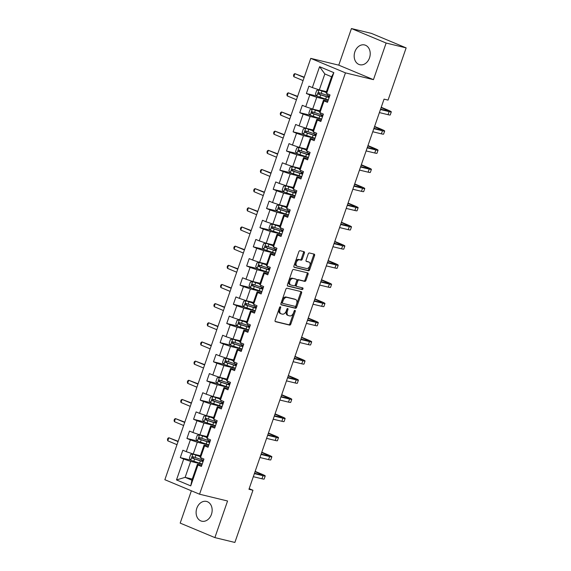 <?xml version="1.0" encoding="UTF-8"?>
<svg xmlns="http://www.w3.org/2000/svg" width="571" height="571" viewBox="0 0 571 571"><rect width="100%" height="100%" fill="white"/><g stroke="black" fill="none" stroke-linecap="round" stroke-linejoin="round"><path stroke-width="0.86" d="M280.397 306.755A0.899 0.564 112.7 0 0 279.554 307.462L275.122 320.274A1.278 0.799 112.7 0 0 275.415 321.644A1.278 0.799 112.7 0 0 275.486 321.673L289.625 325.099A1.278 0.799 112.7 0 0 290.825 324.085L295.264 311.274A0.899 0.564 112.7 0 0 294.165 311.002L293.587 312.665A4.097 2.57 112.7 0 1 289.74 315.913L288.562 315.627A4.097 2.57 112.7 0 1 288.319 315.549A4.097 2.57 112.7 0 1 287.384 311.159L287.962 309.503A0.899 0.564 112.7 0 0 286.856 309.232L286.285 310.888A4.097 2.57 112.7 0 1 282.438 314.143L281.26 313.857A4.097 2.57 112.7 0 1 281.018 313.779A4.097 2.57 112.7 0 1 280.083 309.389L280.654 307.726A0.899 0.564 112.7 0 0 280.397 306.755M354.884 51.783A10.171 7.887 -76.4 0 0 359.801 64.723A10.171 7.887 -76.4 0 0 369.508 57.892A10.171 7.887 -76.4 0 0 364.591 44.952A10.171 7.887 -76.4 0 0 354.884 51.783M196.817 508.254A10.171 7.887 -76.4 0 0 201.734 521.195A10.171 7.887 -76.4 0 0 211.441 514.371A10.171 7.887 -76.4 0 0 206.524 501.431A10.171 7.887 -76.4 0 0 196.817 508.254M304.393 253.067A1.278 0.799 112.7 0 0 304.1 251.697A1.278 0.799 112.7 0 0 304.022 251.675L300.06 250.712A1.278 0.799 112.7 0 0 298.854 251.725L293.929 265.958A1.278 0.799 112.7 0 0 294.222 267.328A1.278 0.799 112.7 0 0 294.301 267.349L308.433 270.775A1.278 0.799 112.7 0 0 309.639 269.762L314.564 255.537A1.278 0.799 112.7 0 0 314.271 254.166A1.278 0.799 112.7 0 0 314.193 254.138L309.403 252.974A1.278 0.799 112.7 0 0 308.204 253.995L306.092 260.083A1.278 0.799 112.7 0 0 306.384 261.454A1.278 0.799 112.7 0 0 306.463 261.475L308.84 262.053A3.426 2.148 112.7 0 1 309.039 262.118A3.426 2.148 112.7 0 1 309.76 265.95A3.426 2.148 112.7 0 1 306.606 268.506L297.298 266.25A3.426 2.148 112.7 0 1 297.091 266.179A3.426 2.148 112.7 0 1 296.37 262.353A3.426 2.148 112.7 0 1 299.532 259.798L301.081 260.176A1.278 0.799 112.7 0 0 302.287 259.155L304.393 253.067L303.458 252.675A1.278 0.799 112.7 0 0 303.415 251.525M373.455 79.654L386.132 43.046L406.138 47.893L371.443 33.396L351.443 28.55L338.767 65.158L310.767 58.37L345.455 72.867L373.455 79.654L338.767 65.158M191.378 490.789L180.186 523.107L214.882 537.604L227.558 500.995L199.557 494.208L345.455 72.867M214.882 537.604L234.881 542.45L252.96 490.246L249.17 488.662M406.138 47.893L388.059 100.103L384.055 99.133L248.956 489.276L252.96 490.246M287.077 288.212A1.278 0.799 112.7 0 0 285.871 289.226L280.946 303.451A1.278 0.799 112.7 0 0 281.239 304.828A1.278 0.799 112.7 0 0 281.31 304.85L295.45 308.276A1.278 0.799 112.7 0 0 296.649 307.262L301.581 293.03A1.278 0.799 112.7 0 0 301.288 291.66A1.278 0.799 112.7 0 0 301.21 291.638L287.077 288.212M287.434 284.708L292.366 270.476A1.278 0.799 112.7 0 1 293.565 269.462L307.705 272.888A1.278 0.799 112.7 0 1 307.776 272.909A1.278 0.799 112.7 0 1 308.069 274.287L305.963 280.375A1.278 0.799 112.7 0 1 304.757 281.389L299.026 279.997A1.278 0.799 112.7 0 0 297.826 281.011L296.428 285.05A1.278 0.799 112.7 0 0 296.713 286.428A1.278 0.799 112.7 0 0 296.792 286.449L302.758 287.898A0.899 0.564 112.7 0 1 302.173 289.583L287.805 286.1A1.278 0.799 112.7 0 1 287.727 286.078A1.278 0.799 112.7 0 1 287.434 284.708M310.767 58.37L164.862 479.711L199.557 494.208M316.798 96.042L306.377 93.516L309.796 94.943L305.713 106.734L302.295 105.307L299.739 112.68L303.165 114.107L299.083 125.898L295.657 124.471L293.109 131.844L296.527 133.271L292.445 145.063L289.019 143.635L286.471 151.001L289.89 152.436L285.807 164.227L282.388 162.799L279.833 170.165L283.259 171.6L279.169 183.391L275.75 181.963L273.195 189.329L276.621 190.757L272.538 202.555L269.112 201.12L266.564 208.494L269.983 209.921L265.9 221.719L262.482 220.285L259.926 227.658L263.345 229.085L259.263 240.876L255.844 239.449L253.288 246.822L256.714 248.249L252.632 260.041L249.206 258.613L246.658 265.986L250.077 267.414L245.994 279.205L242.568 277.777L240.02 285.143L243.439 286.578L239.356 298.369L235.937 296.941L233.382 304.307L236.808 305.742L232.718 317.533L229.299 316.098L226.744 323.471L230.17 324.899L226.087 336.697L222.661 335.263L220.113 342.636L223.532 344.063L219.45 355.854L216.031 354.427L213.475 361.8L216.894 363.227L212.812 375.019L209.393 373.591L206.838 380.964L210.264 382.392L206.181 394.183L202.755 392.755L200.207 400.121L203.626 401.556L199.543 413.347L196.117 411.919L193.569 419.285L196.988 420.72L192.905 432.511L189.486 431.076L186.931 438.449L190.357 439.877L186.267 451.675L182.848 450.241L180.293 457.614L183.719 459.041L176.489 479.925L190.735 485.878L191.892 480.175L197.423 464.209L201.791 465.265M306.377 93.516L308.932 86.142L312.351 87.577L319.582 66.693L333.835 72.645L326.605 93.53L330.024 94.957L327.476 102.33L324.05 100.903L319.967 112.694L323.386 114.121L320.838 121.495L317.412 120.06L313.329 131.858L316.755 133.286L314.2 140.659L310.781 139.224L306.698 151.022L310.117 152.45L307.562 159.823L304.143 158.388L300.06 170.179L303.479 171.614L300.931 178.98L297.505 177.552L293.423 189.344L296.849 190.778L294.293 198.144L290.875 196.717L286.785 208.508L290.211 209.935L287.656 217.308L284.237 215.881L280.154 227.672L283.573 229.099L281.025 236.473L277.599 235.045L273.516 246.836L276.935 248.264L274.387 255.637L270.961 254.202L266.878 266L270.304 267.428L267.749 274.801L264.33 273.366L260.248 285.157L263.666 286.592L261.111 293.958L257.692 292.53L253.61 304.322L257.029 305.756L254.48 313.122L251.054 311.695L246.972 323.486L250.398 324.913L247.843 332.286L244.424 330.859L240.334 342.65L243.76 344.077L241.205 351.45L237.786 350.023L233.703 361.814L237.122 363.242L234.574 370.615L231.148 369.18L227.065 380.978L230.484 382.406L227.936 389.779L224.51 388.344L220.427 400.135L223.853 401.57L221.298 408.936L217.879 407.508L213.797 419.3L217.216 420.734L214.66 428.1L211.241 426.673L207.159 438.464L210.578 439.898L208.03 447.264L204.604 445.837L200.521 457.628L203.947 459.055L201.392 466.428L197.973 465.001L190.735 485.878M319.796 110.81L312.665 109.082L316.748 97.291L328.254 100.075M327.875 101.167L323.5 100.111L319.417 111.902L319.967 112.694M316.748 97.291L309.796 94.943M312.665 109.082L305.713 106.734M324.05 100.903L323.5 100.111M313.158 129.974L306.027 128.247L310.11 116.448L321.616 119.239M321.237 120.331L316.862 119.275L312.78 131.066L313.329 131.858M310.11 116.448L303.165 114.107M306.027 128.247L299.083 125.898M317.412 120.06L316.862 119.275M306.52 149.138L299.397 147.404L303.479 135.613L314.978 138.403M314.6 139.495L310.231 138.432L306.142 150.23L306.698 151.022M303.479 135.613L296.527 133.271M299.397 147.404L292.445 145.063M310.781 139.224L310.231 138.432M299.889 168.295L292.759 166.568L296.841 154.777L308.347 157.567M307.969 158.659L303.594 157.596L299.511 169.394L300.06 170.179M296.841 154.777L289.89 152.436M292.759 166.568L285.807 164.227M304.143 158.388L303.594 157.596M293.251 187.459L286.121 185.732L290.204 173.941L301.709 176.732M301.331 177.824L296.956 176.76L292.873 188.551L293.423 189.344M290.204 173.941L283.259 171.6M286.121 185.732L279.169 183.391M297.505 177.552L296.956 176.76M286.613 206.623L279.49 204.896L283.573 193.105L295.071 195.896M294.693 196.988L290.318 195.924L286.235 207.716L286.785 208.508M283.573 193.105L276.621 190.757M279.49 204.896L272.538 202.555M290.875 196.717L290.318 195.924M279.983 225.788L272.852 224.06L276.935 212.269L288.441 215.053M288.062 216.145L283.687 215.089L279.604 226.88L280.154 227.672M276.935 212.269L269.983 209.921M272.852 224.06L265.9 221.719M284.237 215.881L283.687 215.089M273.345 244.952L266.214 243.225L270.297 231.426L281.803 234.217M281.424 235.309L277.049 234.253L272.967 246.044L273.516 246.836M270.297 231.426L263.345 229.085M266.214 243.225L259.263 240.876M277.599 235.045L277.049 234.253M266.707 264.116L259.577 262.389L263.666 250.59L275.165 253.381M274.787 254.473L270.411 253.417L266.329 265.208L266.878 266M263.666 250.59L256.714 248.249M259.577 262.389L252.632 260.041M270.961 254.202L270.411 253.417M260.069 283.28L252.946 281.546L257.029 269.755L268.527 272.545M268.149 273.637L263.781 272.574L259.691 284.372L260.248 285.157M257.029 269.755L250.077 267.414M252.946 281.546L245.994 279.205M264.33 273.366L263.781 272.574M253.438 302.437L246.308 300.71L250.391 288.919L261.896 291.71M261.518 292.802L257.143 291.738L253.06 303.529L253.61 304.322M250.391 288.919L243.439 286.578M246.308 300.71L239.356 298.369M257.692 292.53L257.143 291.738M246.8 321.601L239.67 319.874L243.753 308.083L255.258 310.874M254.88 311.966L250.505 310.902L246.422 322.694L246.972 323.486M243.753 308.083L236.808 305.742M239.67 319.874L232.718 317.533M251.054 311.695L250.505 310.902M240.163 340.766L233.039 339.038L237.122 327.247L248.621 330.031M248.242 331.123L243.867 330.067L239.784 341.858L240.334 342.65M237.122 327.247L230.17 324.899M233.039 339.038L226.087 336.697M244.424 330.859L243.867 330.067M233.532 359.93L226.401 358.203L230.484 346.411L241.99 349.195M241.612 350.287L237.236 349.231L233.154 361.022L233.703 361.814M230.484 346.411L223.532 344.063M226.401 358.203L219.45 355.854M237.786 350.023L237.236 349.231M226.894 379.094L219.764 377.367L223.846 365.568L235.352 368.359M234.974 369.451L230.598 368.395L226.516 380.186L227.065 380.978M223.846 365.568L216.894 363.227M219.764 377.367L212.812 375.019M231.148 369.18L230.598 368.395M220.256 398.258L213.126 396.524L217.216 384.733L228.714 387.523M228.336 388.615L223.96 387.552L219.878 399.35L220.427 400.135M217.216 384.733L210.264 382.392M213.126 396.524L206.181 394.183M224.51 388.344L223.96 387.552M213.625 417.415L206.495 415.688L210.578 403.897L222.083 406.688M221.705 407.78L217.33 406.716L213.247 418.507L213.797 419.3M210.578 403.897L203.626 401.556M206.495 415.688L199.543 413.347M217.879 407.508L217.33 406.716M206.988 436.579L199.857 434.852L203.94 423.061L215.445 425.852M215.067 426.944L210.692 425.88L206.609 437.672L207.159 438.464M203.94 423.061L196.988 420.72M199.857 434.852L192.905 432.511M211.241 426.673L210.692 425.88M200.35 455.744L193.219 454.016L197.302 442.225L208.808 445.009M208.429 446.108L204.054 445.045L199.971 456.836L200.521 457.628M197.302 442.225L190.357 439.877M193.219 454.016L186.267 451.675M204.604 445.837L204.054 445.045M192.27 479.083L185.14 477.356L190.671 461.389L202.17 464.173M190.671 461.389L183.719 459.041M191.892 480.175L185.14 477.356L176.489 479.925M197.973 465.001L197.423 464.209M386.132 43.046L351.443 28.55M326.605 93.53L326.055 92.738L331.58 76.771L324.835 73.952L319.303 89.918L326.434 91.645M333.835 72.645L331.58 76.771M324.835 73.952L319.582 66.693M319.303 89.918L312.351 87.577M190.721 460.14L180.293 457.614M197.352 440.976L186.931 438.449M203.99 421.812L193.569 419.285M210.628 402.648L200.207 400.121M217.265 383.491L206.838 380.964M223.896 364.327L213.475 361.8M230.534 345.162L220.113 342.636M237.172 325.998L226.744 323.471M243.803 306.834L233.382 304.307M250.441 287.67L240.02 285.143M257.078 268.513L246.658 265.986M263.716 249.349L253.288 246.822M270.347 230.184L259.926 227.658M276.985 211.02L266.564 208.494M283.623 191.856L273.195 189.329M290.254 172.692L279.833 170.165M296.891 153.528L286.471 151.001M303.529 134.371L293.109 131.844M310.167 115.206L299.739 112.68M279.783 307.048A0.899 0.564 112.7 0 1 279.719 307.341L279.14 308.997A4.097 2.57 112.7 0 0 280.075 313.386L281.018 313.779M288.319 315.549L287.384 315.156A4.097 2.57 112.7 0 1 286.449 310.767L287.02 309.111A0.899 0.564 112.7 0 0 287.085 308.818M275.158 321.423L288.683 324.706A1.278 0.799 112.7 0 0 289.89 323.693L294.322 310.881A0.899 0.564 112.7 0 0 294.393 310.588M280.982 304.607L294.508 307.883A1.278 0.799 112.7 0 0 295.714 306.87L300.639 292.645A1.278 0.799 112.7 0 0 300.603 291.488M282.502 302.394A0.899 0.564 112.7 0 0 282.759 303.372L295.171 306.377A0.899 0.564 112.7 0 0 296.014 305.671L296.613 303.922A4.097 2.57 112.7 0 0 295.685 299.532A4.097 2.57 112.7 0 0 295.443 299.454L286.956 297.398A4.097 2.57 112.7 0 0 283.109 300.646L282.502 302.394L281.567 302.002A0.899 0.564 112.7 0 0 281.824 302.98L282.659 303.329M294.971 299.254A4.097 2.57 112.7 0 0 294.743 299.14A4.097 2.57 112.7 0 0 294.5 299.061L295.443 299.454M281.567 302.002L282.174 300.253A4.097 2.57 112.7 0 1 286.021 297.006L294.5 299.061M296.649 286.385L295.857 286.057A1.278 0.799 112.7 0 1 295.778 286.035A1.278 0.799 112.7 0 1 295.485 284.665L296.884 280.625A1.278 0.799 112.7 0 1 298.091 279.604L303.822 280.996A1.278 0.799 112.7 0 0 305.021 279.983L307.134 273.894A1.278 0.799 112.7 0 0 307.091 272.738M287.477 285.857L301.238 289.19A0.899 0.564 112.7 0 0 302.088 287.734M293.08 278.555A3.426 2.148 112.7 0 0 289.918 281.11A3.426 2.148 112.7 0 0 290.639 284.943A3.426 2.148 112.7 0 0 290.846 285.008L294.122 285.8A1.278 0.799 112.7 0 0 295.328 284.786L296.727 280.746A1.278 0.799 112.7 0 0 296.435 279.376A1.278 0.799 112.7 0 0 296.356 279.355L292.138 278.163A3.426 2.148 112.7 0 0 288.983 280.718A3.426 2.148 112.7 0 0 289.704 284.551A3.426 2.148 112.7 0 0 289.904 284.615M295.564 279.019A1.278 0.799 112.7 0 0 295.493 278.983A1.278 0.799 112.7 0 0 295.421 278.962L296.356 279.355M292.138 278.163L295.421 278.962M296.356 265.858A3.426 2.148 112.7 0 1 296.156 265.793A3.426 2.148 112.7 0 1 295.435 261.961A3.426 2.148 112.7 0 1 298.59 259.405L300.146 259.784A1.278 0.799 112.7 0 0 301.345 258.763L303.458 252.675M308.29 261.825A3.426 2.148 112.7 0 0 308.104 261.725A3.426 2.148 112.7 0 0 307.897 261.661L308.84 262.053M306.135 261.233L307.897 261.661M293.972 267.107L307.498 270.383A1.278 0.799 112.7 0 0 308.697 269.369L313.622 255.144A1.278 0.799 112.7 0 0 313.586 253.988M200.128 456.379L192.919 454.095L190.621 454.545L189.344 458.228L190.793 460.24L199.565 463.167A9.978 0.771 19.1 0 0 202.241 463.973M192.919 454.095L200.086 456.507M203.561 460.169A9.978 0.771 -160.9 0 1 200.878 459.355L192.912 456.75C191.892 456.907 191.72 457.4 192.398 458.228L200.371 460.833A9.978 0.771 19.1 0 0 203.048 461.639M203.105 461.482A8.28 0.642 -160.9 0 1 199.921 460.54L193.555 458.506L193.169 457.25M203.404 460.604L202.769 460.305A4.761 0.371 -160.9 0 1 202.006 459.812A4.761 0.371 -160.9 0 1 202.248 459.783M178.059 441.611L168.809 437.743L167.746 440.819L176.996 444.681M167.746 440.819L167.446 439.534L167.867 438.3L168.809 437.743L178.166 441.304M255.158 471.375L261.989 474.23A9.778 0.757 -160.9 0 1 265.23 475.971L264.166 479.04A9.778 0.757 -160.9 0 1 261.953 478.783L253.317 476.685M265.23 475.971A9.778 0.757 -160.9 0 1 263.017 475.707L254.38 473.616M254.509 473.238L260.676 474.729A6.517 0.507 19.1 0 0 262.146 474.908A6.517 0.507 19.1 0 0 259.991 473.744L255.051 471.682M206.766 437.215L199.493 434.945L197.252 435.38L195.974 439.063L197.43 441.076L206.195 444.002A9.978 0.771 19.1 0 0 208.879 444.816M199.557 434.938L206.723 437.35M210.199 441.005A9.978 0.771 -160.9 0 1 207.516 440.191L199.55 437.586C198.522 437.743 198.351 438.235 199.036 439.063L207.009 441.668A9.978 0.771 19.1 0 0 209.685 442.482M209.743 442.318A8.28 0.642 -160.9 0 1 206.559 441.376L200.185 439.342L199.807 438.085M210.042 441.447L209.407 441.14A4.761 0.371 -160.9 0 1 208.636 440.648A4.761 0.371 -160.9 0 1 208.879 440.619M184.69 422.447L175.44 418.586L174.376 421.655L183.626 425.516M174.376 421.655L174.076 420.37L174.505 419.143L175.44 418.586L184.797 422.14M213.404 418.058L206.131 415.781L203.89 416.216L202.612 419.899L204.061 421.912L212.833 424.838A9.978 0.771 19.1 0 0 215.51 425.652M206.188 415.774L213.354 418.186M216.83 421.841A9.978 0.771 -160.9 0 1 214.154 421.027L206.181 418.422C205.16 418.579 204.989 419.071 205.674 419.899L213.64 422.504A9.978 0.771 19.1 0 0 216.323 423.318M216.38 423.154A8.28 0.642 -160.9 0 1 213.19 422.219L206.823 420.177L206.445 418.928M216.68 422.283L216.038 421.976A4.761 0.371 -160.9 0 1 215.274 421.491A4.761 0.371 -160.9 0 1 215.517 421.455M191.328 403.283L182.078 399.422L181.014 402.491L190.264 406.352M181.014 402.491L180.714 401.206L181.143 399.978L182.078 399.422L191.435 402.976M261.796 452.211L268.627 455.066A9.778 0.757 -160.9 0 1 271.867 456.807L270.804 459.883A9.778 0.757 -160.9 0 1 268.591 459.619L259.955 457.521M271.867 456.807A9.778 0.757 -160.9 0 1 269.655 456.55L261.018 454.452M261.147 454.073L267.314 455.565A6.517 0.507 19.1 0 0 268.784 455.744A6.517 0.507 19.1 0 0 266.621 454.58L261.689 452.517M268.427 433.046L275.258 435.901A9.778 0.757 -160.9 0 1 278.498 437.643L277.435 440.719A9.778 0.757 -160.9 0 1 275.229 440.455L266.593 438.364M278.498 437.643A9.778 0.757 -160.9 0 1 276.293 437.386L267.656 435.288M267.785 434.909L273.944 436.408A6.517 0.507 19.1 0 0 275.422 436.579A6.517 0.507 19.1 0 0 273.259 435.416L268.32 433.353M220.035 398.893L212.826 396.609L210.528 397.052L209.25 400.742L210.699 402.748L219.471 405.674A9.978 0.771 19.1 0 0 222.148 406.488M212.826 396.609L219.992 399.022M223.468 402.676A9.978 0.771 -160.9 0 1 220.784 401.87L212.819 399.257C211.798 399.415 211.627 399.907 212.312 400.735L220.278 403.34A9.978 0.771 19.1 0 0 222.954 404.154M223.011 403.99A8.28 0.642 -160.9 0 1 219.828 403.055L213.461 401.013L213.076 399.764M223.318 403.119L222.676 402.819A4.761 0.371 -160.9 0 1 221.912 402.327A4.761 0.371 -160.9 0 1 222.155 402.291M197.966 384.119L188.715 380.257L187.652 383.327L196.902 387.195M187.652 383.327L187.352 382.042L187.78 380.814L188.715 380.257L198.073 383.812M226.673 379.729L219.464 377.445L217.158 377.888L215.888 381.578L217.337 383.591L226.102 386.51A9.978 0.771 19.1 0 0 228.785 387.324M219.464 377.445L226.63 379.858M230.106 383.512A9.978 0.771 -160.9 0 1 227.422 382.706L219.457 380.1C218.429 380.257 218.265 380.743 218.943 381.571L226.915 384.176A9.978 0.771 19.1 0 0 229.592 384.99M229.649 384.825A8.28 0.642 -160.9 0 1 226.466 383.89L220.099 381.849L219.714 380.6M229.949 383.955L229.314 383.655A4.761 0.371 -160.9 0 1 228.543 383.162A4.761 0.371 -160.9 0 1 228.793 383.127M204.596 364.955L195.353 361.093L194.29 364.162L203.533 368.031M194.29 364.162L193.99 362.878L194.411 361.65L195.353 361.093L204.704 364.655M233.311 360.565L226.095 358.281L223.796 358.731L222.519 362.414L223.968 364.426L232.74 367.346A9.978 0.771 19.1 0 0 235.423 368.159M226.095 358.281L233.261 360.694M236.737 364.355A9.978 0.771 -160.9 0 1 234.06 363.541L226.095 360.936C225.067 361.093 224.895 361.586 225.581 362.407L233.546 365.012A9.978 0.771 19.1 0 0 236.23 365.825M236.287 365.661A8.28 0.642 -160.9 0 1 233.104 364.726L226.73 362.685L226.352 361.436M236.587 364.79L235.944 364.491A4.761 0.371 -160.9 0 1 235.181 363.998A4.761 0.371 -160.9 0 1 235.423 363.963M211.234 345.798L201.984 341.929L200.921 344.998L210.171 348.867M200.921 344.998L200.621 343.713L201.049 342.486L201.984 341.929L211.341 345.491M275.065 413.882L281.896 416.737A9.778 0.757 -160.9 0 1 285.136 418.486L284.072 421.555A9.778 0.757 -160.9 0 1 281.867 421.291L273.224 419.2M285.136 418.486A9.778 0.757 -160.9 0 1 282.93 418.222L274.287 416.131M274.423 415.745L280.582 417.244A6.517 0.507 19.1 0 0 282.053 417.415A6.517 0.507 19.1 0 0 279.897 416.252L274.958 414.189M281.703 394.718L288.533 397.573A9.778 0.757 -160.9 0 1 291.774 399.322L290.71 402.391A9.778 0.757 -160.9 0 1 288.498 402.127L279.861 400.035M291.774 399.322A9.778 0.757 -160.9 0 1 289.561 399.058L280.925 396.966M281.053 396.588L287.22 398.08A6.517 0.507 19.1 0 0 288.69 398.251A6.517 0.507 19.1 0 0 286.528 397.088L281.596 395.025M288.334 375.561L295.164 378.409A9.778 0.757 -160.9 0 1 298.405 380.158L297.341 383.227A9.778 0.757 -160.9 0 1 295.136 382.97L286.499 380.871M298.405 380.158A9.778 0.757 -160.9 0 1 296.199 379.893L287.563 377.802M287.691 377.424L293.858 378.916A6.517 0.507 19.1 0 0 295.328 379.087A6.517 0.507 19.1 0 0 293.166 377.923L288.234 375.861M294.971 356.397L301.802 359.252A9.778 0.757 -160.9 0 1 305.042 360.993L303.979 364.062A9.778 0.757 -160.9 0 1 301.774 363.806L293.13 361.707M305.042 360.993A9.778 0.757 -160.9 0 1 302.837 360.729L294.193 358.638M294.329 358.26L300.489 359.751A6.517 0.507 19.1 0 0 301.966 359.93A6.517 0.507 19.1 0 0 299.804 358.766L294.864 356.704M301.609 337.233L308.44 340.088A9.778 0.757 -160.9 0 1 311.68 341.829L310.617 344.898A9.778 0.757 -160.9 0 1 308.404 344.641L299.768 342.543M311.68 341.829A9.778 0.757 -160.9 0 1 309.468 341.572L300.831 339.474M300.96 339.095L307.127 340.587A6.517 0.507 19.1 0 0 308.597 340.766A6.517 0.507 19.1 0 0 306.441 339.602L301.502 337.54M308.247 318.068L315.078 320.923A9.778 0.757 -160.9 0 1 318.318 322.665L317.255 325.741A9.778 0.757 -160.9 0 1 315.042 325.477L306.406 323.386M318.318 322.665A9.778 0.757 -160.9 0 1 316.106 322.408L307.469 320.31M307.598 319.931L313.764 321.43A6.517 0.507 19.1 0 0 315.235 321.601A6.517 0.507 19.1 0 0 313.072 320.438L308.14 318.375M314.878 298.904L321.709 301.759A9.778 0.757 -160.9 0 1 324.949 303.508L323.885 306.577A9.778 0.757 -160.9 0 1 321.68 306.313L313.036 304.222M324.949 303.508A9.778 0.757 -160.9 0 1 322.743 303.244L314.1 301.145M314.236 300.767L320.395 302.266A6.517 0.507 19.1 0 0 321.873 302.437A6.517 0.507 19.1 0 0 319.71 301.274L314.771 299.211M321.516 279.74L328.346 282.595A9.778 0.757 -160.9 0 1 331.587 284.344L330.523 287.413A9.778 0.757 -160.9 0 1 328.311 287.149L319.674 285.057M331.587 284.344A9.778 0.757 -160.9 0 1 329.374 284.08L320.738 281.988M320.873 281.603L327.033 283.102A6.517 0.507 19.1 0 0 328.503 283.273A6.517 0.507 19.1 0 0 326.348 282.11L321.409 280.047M328.154 260.576L334.984 263.431A9.778 0.757 -160.9 0 1 338.225 265.18L337.161 268.249A9.778 0.757 -160.9 0 1 334.949 267.985L326.312 265.893M338.225 265.18A9.778 0.757 -160.9 0 1 336.012 264.915L327.376 262.824M327.504 262.446L333.671 263.938A6.517 0.507 19.1 0 0 335.141 264.109A6.517 0.507 19.1 0 0 332.979 262.945L328.047 260.883M334.784 241.419L341.615 244.274A9.778 0.757 -160.9 0 1 344.855 246.015L343.792 249.084A9.778 0.757 -160.9 0 1 341.586 248.828L332.95 246.729M344.855 246.015A9.778 0.757 -160.9 0 1 342.65 245.751L334.014 243.66M334.142 243.282L340.302 244.773A6.517 0.507 19.1 0 0 341.779 244.952A6.517 0.507 19.1 0 0 339.617 243.788L334.685 241.726M341.422 222.255L348.253 225.11A9.778 0.757 -160.9 0 1 351.493 226.851L350.43 229.92A9.778 0.757 -160.9 0 1 348.224 229.663L339.581 227.565M351.493 226.851A9.778 0.757 -160.9 0 1 349.288 226.594L340.644 224.496M340.78 224.118L346.94 225.609A6.517 0.507 19.1 0 0 348.417 225.788A6.517 0.507 19.1 0 0 346.254 224.624L341.315 222.562M348.06 203.09L354.891 205.945A9.778 0.757 -160.9 0 1 358.131 207.687L357.068 210.763A9.778 0.757 -160.9 0 1 354.855 210.499L346.219 208.408M358.131 207.687A9.778 0.757 -160.9 0 1 355.919 207.43L347.282 205.332M347.411 204.953L353.577 206.445A6.517 0.507 19.1 0 0 355.048 206.623A6.517 0.507 19.1 0 0 352.892 205.46L347.953 203.397M354.698 183.926L361.522 186.781A9.778 0.757 -160.9 0 1 364.762 188.523L363.698 191.599A9.778 0.757 -160.9 0 1 361.493 191.335L352.857 189.244M364.762 188.523A9.778 0.757 -160.9 0 1 362.556 188.266L353.92 186.167M354.049 185.789L360.215 187.288A6.517 0.507 19.1 0 0 361.686 187.459A6.517 0.507 19.1 0 0 359.523 186.296L354.591 184.233M361.329 164.762L368.159 167.617A9.778 0.757 -160.9 0 1 371.4 169.366L370.336 172.435A9.778 0.757 -160.9 0 1 368.131 172.171L359.487 170.079M371.4 169.366A9.778 0.757 -160.9 0 1 369.194 169.102L360.551 167.01M360.686 166.625L366.846 168.124A6.517 0.507 19.1 0 0 368.324 168.295A6.517 0.507 19.1 0 0 366.161 167.132L361.222 165.069M367.967 145.598L374.797 148.453A9.778 0.757 -160.9 0 1 378.038 150.202L376.974 153.271A9.778 0.757 -160.9 0 1 374.762 153.007L366.125 150.915M378.038 150.202A9.778 0.757 -160.9 0 1 375.825 149.937L367.189 147.846M367.324 147.468L373.484 148.96A6.517 0.507 19.1 0 0 374.954 149.131A6.517 0.507 19.1 0 0 372.799 147.968L367.86 145.905M374.605 126.441L381.435 129.289A9.778 0.757 -160.9 0 1 384.676 131.037L383.612 134.106A9.778 0.757 -160.9 0 1 381.399 133.85L372.763 131.751M384.676 131.037A9.778 0.757 -160.9 0 1 382.463 130.773L373.827 128.682M373.955 128.304L380.122 129.795A6.517 0.507 19.1 0 0 381.592 129.974A6.517 0.507 19.1 0 0 379.43 128.81L374.497 126.748M381.235 107.277L388.066 110.132A9.778 0.757 -160.9 0 1 391.306 111.873L390.243 114.942A9.778 0.757 -160.9 0 1 388.037 114.685L379.401 112.587M391.306 111.873A9.778 0.757 -160.9 0 1 389.101 111.609L380.464 109.518M380.593 109.14L386.753 110.631A6.517 0.507 19.1 0 0 388.23 110.81A6.517 0.507 19.1 0 0 386.067 109.646L381.135 107.584M239.941 341.401L232.732 339.117L230.434 339.567L229.157 343.25L230.605 345.262L239.377 348.189A9.978 0.771 19.1 0 0 242.054 348.995M232.732 339.117L239.899 341.529M243.374 345.191A9.978 0.771 -160.9 0 1 240.698 344.377L232.725 341.772C231.705 341.929 231.533 342.422 232.219 343.242L240.184 345.855A9.978 0.771 19.1 0 0 242.868 346.661M242.918 346.504A8.28 0.642 -160.9 0 1 239.734 345.562L233.368 343.528L232.982 342.272M243.225 345.626L242.582 345.327A4.761 0.371 -160.9 0 1 241.819 344.834A4.761 0.371 -160.9 0 1 242.061 344.805M217.872 326.633L208.622 322.765L207.559 325.841L216.809 329.703M207.559 325.841L207.259 324.556L207.687 323.322L208.622 322.765L217.979 326.327M246.579 322.237L239.313 319.967L237.065 320.402L235.794 324.085L237.243 326.098L246.015 329.024A9.978 0.771 19.1 0 0 248.692 329.831M239.37 319.96L246.536 322.372M250.012 326.027A9.978 0.771 -160.9 0 1 247.329 325.213L239.363 322.608C238.343 322.765 238.171 323.257 238.849 324.085L246.822 326.691A9.978 0.771 19.1 0 0 249.498 327.497M249.556 327.34A8.28 0.642 -160.9 0 1 246.372 326.398L240.006 324.364L239.62 323.107M249.855 326.469L249.22 326.162A4.761 0.371 -160.9 0 1 248.456 325.67A4.761 0.371 -160.9 0 1 248.699 325.641M224.51 307.469L215.26 303.601L214.196 306.677L223.447 310.538M214.196 306.677L213.897 305.392L214.318 304.165L215.26 303.601L224.61 307.162M253.217 303.073L245.944 300.803L243.703 301.238L242.425 304.921L243.881 306.934L252.646 309.86A9.978 0.771 19.1 0 0 255.33 310.674M246.008 300.796L253.174 303.208M256.643 306.863A9.978 0.771 -160.9 0 1 253.967 306.049L246.001 303.444C244.973 303.601 244.802 304.093 245.487 304.921L253.453 307.526A9.978 0.771 19.1 0 0 256.136 308.34M256.193 308.176A8.28 0.642 -160.9 0 1 253.01 307.241L246.636 305.2L246.258 303.943M256.493 307.305L255.851 306.998A4.761 0.371 -160.9 0 1 255.087 306.506A4.761 0.371 -160.9 0 1 255.33 306.477M231.141 288.305L221.891 284.444L220.827 287.513L230.077 291.374M220.827 287.513L220.527 286.228L220.956 285L221.891 284.444L231.248 287.998M259.855 283.915L252.582 281.639L250.341 282.074L249.063 285.764L250.512 287.77L259.284 290.696A9.978 0.771 19.1 0 0 261.961 291.51M252.639 281.631L259.805 284.044M263.281 287.698A9.978 0.771 -160.9 0 1 260.604 286.885L252.632 284.279C251.611 284.437 251.44 284.929 252.125 285.757L260.09 288.362A9.978 0.771 19.1 0 0 262.774 289.176M262.831 289.012A8.28 0.642 -160.9 0 1 259.641 288.077L253.274 286.035L252.896 284.786M263.131 288.141L262.489 287.834A4.761 0.371 -160.9 0 1 261.725 287.349A4.761 0.371 -160.9 0 1 261.968 287.313M237.779 269.141L228.528 265.279L227.465 268.349L236.715 272.217M227.465 268.349L227.165 267.064L227.593 265.836L228.528 265.279L237.886 268.834M266.486 264.751L259.277 262.467L256.979 262.91L255.701 266.6L257.15 268.613L265.922 271.532A9.978 0.771 19.1 0 0 268.598 272.346M259.277 262.467L266.443 264.88M269.919 268.534A9.978 0.771 -160.9 0 1 267.235 267.728L259.27 265.122C258.249 265.279 258.078 265.765 258.763 266.593L266.728 269.198A9.978 0.771 19.1 0 0 269.405 270.012M269.462 269.847A8.28 0.642 -160.9 0 1 266.279 268.912L259.912 266.871L259.527 265.622M269.769 268.977L269.127 268.677A4.761 0.371 -160.9 0 1 268.363 268.184A4.761 0.371 -160.9 0 1 268.606 268.149M244.417 249.977L235.166 246.115L234.103 249.184L243.353 253.053M234.103 249.184L233.803 247.9L234.224 246.672L235.166 246.115L244.524 249.67M273.124 245.587L265.915 243.303L263.609 243.753L262.339 247.436L263.788 249.448L272.553 252.368A9.978 0.771 19.1 0 0 275.236 253.181M265.915 243.303L273.081 245.716M276.557 249.377A9.978 0.771 -160.9 0 1 273.873 248.563L265.908 245.958C264.88 246.115 264.716 246.608 265.394 247.429L273.366 250.034A9.978 0.771 19.1 0 0 276.043 250.847M276.1 250.683A8.28 0.642 -160.9 0 1 272.917 249.748L266.55 247.707L266.165 246.458M276.4 249.812L275.764 249.513A4.761 0.371 -160.9 0 1 274.994 249.02A4.761 0.371 -160.9 0 1 275.243 248.985M251.047 230.82L241.804 226.951L240.741 230.02L249.984 233.889M240.741 230.02L240.441 228.735L240.862 227.508L241.804 226.951L251.154 230.513M279.761 226.423L272.545 224.139L270.247 224.589L268.97 228.272L270.418 230.284L279.19 233.204A9.978 0.771 19.1 0 0 281.874 234.017M272.545 224.139L279.711 226.551M283.187 230.213A9.978 0.771 -160.9 0 1 280.511 229.399L272.538 226.794C271.518 226.951 271.346 227.444 272.032 228.264L279.997 230.87A9.978 0.771 19.1 0 0 282.681 231.683M282.738 231.526A8.28 0.642 -160.9 0 1 279.547 230.584L273.181 228.55L272.802 227.294M283.038 230.648L282.395 230.349A4.761 0.371 -160.9 0 1 281.631 229.856A4.761 0.371 -160.9 0 1 281.874 229.827M257.685 211.655L248.435 207.787L247.371 210.863L256.622 214.725M247.371 210.863L247.072 209.571L247.5 208.344L248.435 207.787L257.792 211.349M286.392 207.259L279.126 204.989L276.885 205.424L275.607 209.107L277.056 211.12L285.828 214.046A9.978 0.771 19.1 0 0 288.505 214.853M279.183 204.982L286.349 207.394M289.825 211.049A9.978 0.771 -160.9 0 1 287.149 210.235L279.176 207.63C278.156 207.787 277.984 208.279 278.669 209.107L286.635 211.713A9.978 0.771 19.1 0 0 289.319 212.519M289.369 212.362A8.28 0.642 -160.9 0 1 286.185 211.42L279.819 209.386L279.433 208.13M289.675 211.484L289.033 211.184A4.761 0.371 -160.9 0 1 288.269 210.692A4.761 0.371 -160.9 0 1 288.512 210.663M264.323 192.491L255.073 188.623L254.009 191.699L263.26 195.56M254.009 191.699L253.71 190.414L254.138 189.187L255.073 188.623L264.43 192.184M293.03 188.095L285.764 185.825L283.516 186.26L282.245 189.943L283.694 191.956L292.466 194.882A9.978 0.771 19.1 0 0 295.143 195.696M285.821 185.818L292.987 188.23M296.463 191.885A9.978 0.771 -160.9 0 1 293.78 191.071L285.814 188.466C284.793 188.623 284.622 189.115 285.3 189.943L293.273 192.548A9.978 0.771 19.1 0 0 295.949 193.362M296.006 193.198A8.28 0.642 -160.9 0 1 292.823 192.263L286.456 190.222L286.071 188.965M296.306 192.327L295.671 192.02A4.761 0.371 -160.9 0 1 294.907 191.528A4.761 0.371 -160.9 0 1 295.15 191.499M270.961 173.327L261.711 169.466L260.647 172.535L269.897 176.396M260.647 172.535L260.347 171.25L260.769 170.022L261.711 169.466L271.061 173.02M299.668 168.937L292.395 166.661L290.154 167.096L288.876 170.779L290.332 172.792L299.097 175.718A9.978 0.771 19.1 0 0 301.781 176.532M292.459 166.653L299.625 169.066M303.094 172.72A9.978 0.771 -160.9 0 1 300.417 171.907L292.452 169.302C291.424 169.459 291.253 169.951 291.938 170.779L299.903 173.384A9.978 0.771 19.1 0 0 302.587 174.198M302.644 174.034A8.28 0.642 -160.9 0 1 299.461 173.099L293.087 171.057L292.709 169.808M302.944 173.163L302.302 172.856A4.761 0.371 -160.9 0 1 301.538 172.371A4.761 0.371 -160.9 0 1 301.781 172.335M277.592 154.163L268.341 150.301L267.278 153.371L276.528 157.232M267.278 153.371L266.978 152.086L267.406 150.858L268.341 150.301L277.699 153.856M306.306 149.773L299.09 147.489L296.792 147.932L295.514 151.622L296.963 153.635L305.735 156.554A9.978 0.771 19.1 0 0 308.411 157.368M299.09 147.489L306.256 149.902M309.732 153.556A9.978 0.771 -160.9 0 1 307.055 152.75L299.083 150.144C298.062 150.301 297.891 150.787 298.576 151.615L306.541 154.22A9.978 0.771 19.1 0 0 309.225 155.034M309.282 154.869A8.28 0.642 -160.9 0 1 306.092 153.934L299.725 151.893L299.347 150.644M309.582 153.999L308.94 153.699A4.761 0.371 -160.9 0 1 308.176 153.206A4.761 0.371 -160.9 0 1 308.419 153.171M284.23 134.999L274.979 131.137L273.916 134.206L283.166 138.075M273.916 134.206L273.616 132.922L274.044 131.694L274.979 131.137L284.337 134.692M312.937 130.609L305.728 128.325L303.429 128.768L302.152 132.458L303.601 134.471L312.373 137.39A9.978 0.771 19.1 0 0 315.049 138.203M305.728 128.325L312.894 130.738M316.37 134.399A9.978 0.771 -160.9 0 1 313.686 133.585L305.721 130.98C304.7 131.137 304.529 131.63 305.214 132.451L313.179 135.056A9.978 0.771 19.1 0 0 315.856 135.869M315.913 135.705A8.28 0.642 -160.9 0 1 312.73 134.77L306.363 132.729L305.977 131.48M316.22 134.835L315.577 134.535A4.761 0.371 -160.9 0 1 314.814 134.042A4.761 0.371 -160.9 0 1 315.056 134.007M290.867 115.842L281.617 111.973L280.554 115.042L289.804 118.911M280.554 115.042L280.254 113.757L280.675 112.53L281.617 111.973L290.974 115.535M319.574 111.445L312.366 109.161L310.06 109.611L308.79 113.294L310.239 115.306L319.003 118.226A9.978 0.771 19.1 0 0 321.687 119.039M312.366 109.161L319.532 111.573M323.008 115.235A9.978 0.771 -160.9 0 1 320.324 114.421L312.358 111.816C311.331 111.973 311.166 112.466 311.845 113.286L319.817 115.892A9.978 0.771 19.1 0 0 322.494 116.705M322.551 116.541A8.28 0.642 -160.9 0 1 319.367 115.606L313.001 113.565L312.615 112.316M322.851 115.67L322.215 115.371A4.761 0.371 -160.9 0 1 321.444 114.878A4.761 0.371 -160.9 0 1 321.687 114.842M297.498 96.677L288.255 92.809L287.192 95.878L296.435 99.747M287.192 95.878L286.892 94.593L287.313 93.366L288.255 92.809L297.605 96.371M326.212 92.281L318.996 89.997L316.698 90.446L315.42 94.129L316.869 96.142L325.641 99.069A9.978 0.771 19.1 0 0 328.325 99.875M318.996 89.997L326.162 92.409M329.638 96.071A9.978 0.771 -160.9 0 1 326.962 95.257L318.989 92.652C317.968 92.809 317.797 93.301 318.482 94.129L326.448 96.735A9.978 0.771 19.1 0 0 329.132 97.541M329.189 97.384A8.28 0.642 -160.9 0 1 325.998 96.442L319.632 94.408L319.253 93.152M329.488 96.506L328.846 96.206A4.761 0.371 -160.9 0 1 328.082 95.714A4.761 0.371 -160.9 0 1 328.325 95.685M304.136 77.513L294.886 73.645L293.822 76.721L303.073 80.582M293.822 76.721L293.523 75.436L293.951 74.201L294.886 73.645L304.243 77.206M279.14 308.997L280.083 309.389M287.02 309.111L287.962 309.503M286.449 310.767L287.384 311.159M294.322 310.881L295.264 311.274M289.89 323.693L290.825 324.085M288.683 324.706L289.625 325.099M279.719 307.341L280.654 307.726M300.639 292.645L301.581 293.03M295.714 306.87L296.649 307.262M294.508 307.883L295.45 308.276M286.021 297.006L286.956 297.398M282.174 300.253L283.109 300.646M307.134 273.894L308.069 274.287M305.021 279.983L305.963 280.375M303.822 280.996L304.757 281.389M298.091 279.604L299.026 279.997M296.884 280.625L297.826 281.011M295.485 284.665L296.428 285.05M301.238 289.19L302.173 289.583M301.345 258.763L302.287 259.155M300.146 259.784L301.081 260.176M298.59 259.405L299.532 259.798M313.622 255.144L314.564 255.537M308.697 269.369L309.639 269.762M307.498 270.383L308.433 270.775M192.862 454.109L190.757 460.19M200.371 460.833L199.565 463.167M202.427 461.297L202.769 460.305M201.356 457.978L200.878 459.355M194.59 458.984L193.776 461.318M195.903 455.18L195.096 457.514M193.555 458.506L192.398 458.228M261.953 478.783L263.017 475.707M259.726 474.501L259.991 473.744M199.493 434.945L197.388 441.026M207.009 441.668L206.195 444.002M209.057 442.132L209.407 441.14M207.994 438.813L207.516 440.191M201.22 439.827L200.414 442.161M202.541 436.016L201.734 438.35M200.185 439.342L199.036 439.063M206.131 415.781L204.025 421.862M213.64 422.504L212.833 424.838M215.695 422.968L216.038 421.976M214.632 419.649L214.154 421.027M207.858 420.663L207.052 422.997M209.179 416.851L208.372 419.185M206.823 420.177L205.674 419.899M268.591 459.619L269.655 456.55M266.364 455.337L266.621 454.58M275.229 440.455L276.293 437.386M272.995 436.173L273.259 435.416M212.769 396.624L210.663 402.698M220.278 403.34L219.471 405.674M222.333 403.804L222.676 402.819M221.262 400.485L220.784 401.87M214.496 401.499L213.69 403.833M215.817 397.687L215.003 400.021M213.461 401.013L212.312 400.735M219.407 377.46L217.301 383.541M226.915 384.176L226.102 386.51M228.971 384.64L229.314 383.655M227.9 381.328L227.422 382.706M221.134 382.334L220.32 384.668M222.447 378.523L221.641 380.857M220.099 381.849L218.943 381.571M226.037 358.295L223.932 364.377M233.546 365.012L232.74 367.346M235.602 365.483L235.944 364.491M234.538 362.164L234.06 363.541M227.765 363.17L226.958 365.504M229.085 359.366L228.279 361.7M226.73 362.685L225.581 362.407M281.867 421.291L282.93 418.222M279.633 417.008L279.897 416.252M288.498 402.127L289.561 399.058M286.271 397.851L286.528 397.088M295.136 382.97L296.199 379.893M292.902 378.687L293.166 377.923M301.774 363.806L302.837 360.729M299.539 359.523L299.804 358.766M308.404 344.641L309.468 341.572M306.177 340.359L306.441 339.602M315.042 325.477L316.106 322.408M312.808 321.195L313.072 320.438M321.68 306.313L322.743 303.244M319.446 302.03L319.71 301.274M328.311 287.149L329.374 284.08M326.084 282.873L326.348 282.11M334.949 267.985L336.012 264.915M332.722 263.709L332.979 262.945M341.586 248.828L342.65 245.751M339.352 244.545L339.617 243.788M348.224 229.663L349.288 226.594M345.99 225.381L346.254 224.624M354.855 210.499L355.919 207.43M352.628 206.217L352.892 205.46M361.493 191.335L362.556 188.266M359.259 187.052L359.523 186.296M368.131 172.171L369.194 169.102M365.897 167.895L366.161 167.132M374.762 153.007L375.825 149.937M372.535 148.731L372.799 147.968M381.399 133.85L382.463 130.773M379.173 129.567L379.43 128.81M388.037 114.685L389.101 111.609M385.803 110.403L386.067 109.646M232.675 339.131L230.57 345.212M240.184 345.855L239.377 348.189M242.24 346.319L242.582 345.327M241.169 343L240.698 344.377M234.403 344.006L233.596 346.34M235.723 340.202L234.909 342.536M233.368 343.528L232.219 343.242M239.313 319.967L237.208 326.048M246.822 326.691L246.015 329.024M248.877 327.154L249.22 326.162M247.807 323.836L247.329 325.213M241.041 324.842L240.227 327.176M242.354 321.038L241.547 323.372M240.006 324.364L238.849 324.085M245.944 300.803L243.838 306.884M253.453 307.526L252.646 309.86M255.508 307.99L255.851 306.998M254.445 304.671L253.967 306.049M247.671 305.685L246.865 308.019M248.992 301.873L248.185 304.207M246.636 305.2L245.487 304.921M252.582 281.639L250.476 287.72M260.09 288.362L259.284 290.696M262.146 288.826L262.489 287.834M261.083 285.507L260.604 286.885M254.309 286.521L253.503 288.855M255.63 282.709L254.823 285.043M253.274 286.035L252.125 285.757M259.22 262.482L257.114 268.563M266.728 269.198L265.922 271.532M268.784 269.662L269.127 268.677M267.713 266.35L267.235 267.728M260.947 267.356L260.14 269.69M262.267 263.545L261.454 265.879M259.912 266.871L258.763 266.593M265.858 243.317L263.752 249.399M273.366 250.034L272.553 252.368M275.422 250.505L275.764 249.513M274.351 247.186L273.873 248.563M267.578 248.192L266.771 250.526M268.898 244.388L268.092 246.722M266.55 247.707L265.394 247.429M272.488 224.153L270.383 230.234M279.997 230.87L279.19 233.204M282.053 231.341L282.395 230.349M280.989 228.022L280.511 229.399M274.216 229.028L273.409 231.362M275.536 225.224L274.73 227.558M273.181 228.55L272.032 228.264M279.126 204.989L277.021 211.07M286.635 211.713L285.828 214.046M288.69 212.176L289.033 211.184M287.62 208.858L287.149 210.235M280.853 209.864L280.047 212.198M282.174 206.06L281.36 208.394M279.819 209.386L278.669 209.107M285.764 185.825L283.659 191.906M293.273 192.548L292.466 194.882M295.328 193.012L295.671 192.02M294.258 189.693L293.78 191.071M287.491 190.707L286.678 193.041M288.805 186.895L287.998 189.229M286.456 190.222L285.3 189.943M292.395 166.661L290.289 172.742M299.903 173.384L299.097 175.718M301.959 173.848L302.302 172.856M300.896 170.529L300.417 171.907M294.122 171.543L293.316 173.877M295.443 167.731L294.636 170.065M293.087 171.057L291.938 170.779M299.033 147.504L296.927 153.578M306.541 154.22L305.735 156.554M308.597 154.684L308.94 153.699M307.533 151.365L307.055 152.75M300.76 152.378L299.953 154.712M302.08 148.567L301.274 150.901M299.725 151.893L298.576 151.615M305.671 128.339L303.565 134.421M313.179 135.056L312.373 137.39M315.235 135.52L315.577 134.535M314.164 132.208L313.686 133.585M307.398 133.214L306.591 135.548M308.711 129.41L307.905 131.744M306.363 132.729L305.214 132.451M312.308 109.175L310.203 115.256M319.817 115.892L319.003 118.226M321.873 116.363L322.215 115.371M320.802 113.044L320.324 114.421M314.029 114.05L313.222 116.384M315.349 110.246L314.542 112.58M313.001 113.565L311.845 113.286M318.939 90.011L316.834 96.092M326.448 96.735L325.641 99.069M328.503 97.198L328.846 96.206M327.44 93.88L326.962 95.257M320.666 94.886L319.86 97.22M321.987 91.082L321.18 93.416M319.632 94.408L318.482 94.129M281.767 302.965L282.709 303.351M294.743 299.14L295.685 299.532M295.778 286.035L296.713 286.428M289.704 284.551L290.639 284.943M295.493 278.983L296.435 279.376M296.156 265.793L297.091 266.179M308.104 261.725L309.039 262.118M202.006 459.812L201.577 461.054M208.636 440.648L208.208 441.89M215.274 421.491L214.846 422.726M221.912 402.327L221.484 403.561M228.543 383.162L228.115 384.397M235.181 363.998L234.752 365.233M241.819 344.834L241.39 346.069M248.456 325.67L248.028 326.912M255.087 306.506L254.659 307.748M261.725 287.349L261.297 288.583M268.363 268.184L267.935 269.419M274.994 249.02L274.565 250.255M281.631 229.856L281.203 231.091M288.269 210.692L287.841 211.934M294.907 191.528L294.479 192.77M301.538 172.371L301.11 173.605M308.176 153.206L307.748 154.441M314.814 134.042L314.385 135.277M321.444 114.878L321.016 116.113M328.082 95.714L327.654 96.956"/></g></svg>
